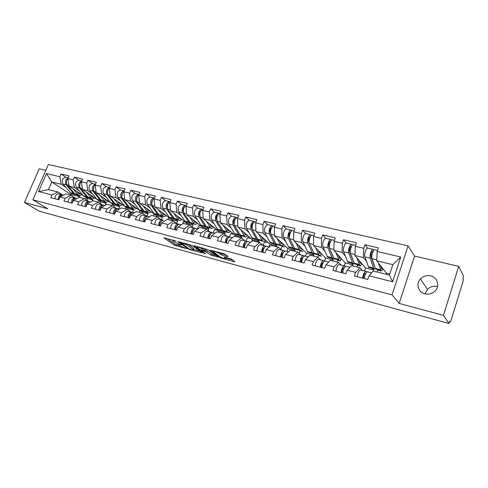 <?xml version="1.0" encoding="UTF-8"?>
<svg xmlns="http://www.w3.org/2000/svg" width="488" height="488" viewBox="0 0 488 488"><rect width="100%" height="100%" fill="white"/><g stroke="black" fill="none" stroke-linecap="round" stroke-linejoin="round"><path stroke-width="0.73" d="M176.095 241.078L163.822 237.796L174.521 245.244L186.892 248.721L179.377 245.684L178.138 244.762C177.797 244.305 178.364 244.262 179.852 244.641L181.524 244.915L173.984 241.895L172.709 240.95C172.356 240.48 172.929 240.431 174.417 240.81L176.095 241.078M425.207 293.904L427.445 289.414C430.166 286.682 433.442 285.712 437.279 286.499L437.516 286.566M424.926 293.837C418.204 292.33 415.685 283.784 420.424 278.959C423.255 276.104 426.658 275.079 430.642 275.873C437.712 277.3 440.206 286.657 434.662 291.397C431.813 293.831 428.568 294.648 424.926 293.837M227.439 256.511L228.073 256.462L225.273 254.309L223.626 253.595L210.218 250.228L220.106 257.615L221.686 258.298L234.24 261.708L234.868 261.666L231.623 259.177L224.571 257.011L223.949 257.054L225.84 258.518C225.218 259.097 223.254 258.524 219.948 256.798L213.28 251.778C212.079 250.637 217.715 252.278 219.271 253.528L221.967 255.041L227.439 256.511L227.597 256.09M399.178 303.432L443.458 315.364L448.978 323.501L39.369 211.249L24.4 202.471L47.714 208.748L32.855 199.83L392.029 294.856L399.178 303.432L414.544 256.078L408.047 245.891L392.029 294.856M192.071 245.427L177.803 241.542L188.264 248.978L189.82 249.642L202.282 252.833L192.071 245.427M194.358 245.775L208.437 249.807L218.356 257.194L210.92 255.126L205.35 251.515L201.294 250.619L205.637 253.803L204.136 253.357L193.895 245.915L194.358 245.775M377.151 272.011L377.761 270.181L380.982 270.986M356.856 266.924L357.466 265.124L360.583 265.899M337.153 261.983L337.763 260.214L340.783 260.97M318.011 257.225L318.634 255.45L321.555 256.176M299.156 253.321L300.053 250.82L302.883 251.521M280.862 249.429L281.991 246.318L284.736 247.001M263.142 245.446L264.429 241.944L267.095 242.603M246.062 241.139L247.355 237.686L249.935 238.327M229.451 236.948L230.739 233.545L233.24 234.167M213.28 232.868L214.567 229.512L216.995 230.123M197.53 228.896L198.817 225.59L201.178 226.182M182.671 223.827L183.476 221.766L185.471 222.266M167.927 219.569L168.531 218.044L170.141 218.447M153.36 215.916L153.964 214.415L155.208 214.726M139.159 212.359L139.763 210.877L140.66 211.097M125.306 208.888L125.91 207.424L126.471 207.565M111.795 205.497L112.643 204.118M98.57 202.288L99.198 200.788M408.047 245.891L48.373 164.499L32.855 199.83M367.61 248.124L364.975 244.756L363.761 248.319L363.371 257.548L366.415 261.239M364.975 244.756L378.383 247.874L377.169 251.479L400.74 257.03L392.608 281.802L369.019 275.787L367.787 279.447L354.367 275.982L355.6 272.365L347.12 270.2L345.888 273.798L332.895 270.45L334.127 266.887L325.923 264.795L324.691 268.333L312.106 265.088L313.339 261.586L305.384 259.561L304.152 263.032L291.964 259.89L293.196 256.456L285.486 254.486L284.254 257.902L272.438 254.852L273.67 251.472L266.192 249.569L264.96 252.924L253.498 249.972L254.73 246.647L247.477 244.799L246.245 248.099L235.124 245.232L236.357 241.963L229.317 240.169L228.085 243.414L217.288 240.633L218.514 237.412L211.682 235.674L210.456 238.87L199.964 236.161L201.19 232.996L194.553 231.306L193.327 234.454L183.14 231.824L184.36 228.707L177.913 227.06L176.686 230.159L166.78 227.609L168.006 224.535L161.729 222.937L160.509 225.987L150.877 223.504L152.097 220.478L145.997 218.923L144.777 221.93L135.408 219.515L136.628 216.538L130.686 215.025L129.479 217.984L120.359 215.635L121.567 212.695L115.79 211.225L114.582 214.147L105.707 211.853L106.915 208.962L101.284 207.528L100.083 210.407L91.439 208.175L92.641 205.32L87.163 203.923L85.961 206.766L77.537 204.588L78.739 201.776L73.395 200.416L72.2 203.215L63.995 201.099L65.191 198.323L59.987 196.993L58.792 199.757L50.795 197.695L51.984 194.956L38.576 191.54L46.452 173.576L59.896 176.741L61.11 184.257L65.85 187.392M65.801 177.26L61.067 174.039L59.896 176.741M61.067 174.039L69.095 175.906L67.917 178.632L73.133 179.865L74.298 187.459L78.995 190.613M81.703 180.993L78.794 180.31L74.31 177.12L73.133 179.865M74.31 177.12L82.539 179.035L81.356 181.798L86.705 183.061L87.816 190.735L92.47 193.913M92.5 183.525L87.889 180.279L86.705 183.061M87.889 180.279L96.337 182.244L95.148 185.05L100.638 186.343L101.693 194.102L106.286 197.298M106.366 186.782L101.827 183.525L100.638 186.343M101.827 183.525L110.495 185.538L109.3 188.38L114.936 189.71L115.931 197.555L120.469 200.775M120.597 190.119L116.132 186.849L114.936 189.71M116.132 186.849L125.026 188.923L123.83 191.802L129.619 193.169L130.546 201.099L135.023 204.338M135.2 193.547L130.814 190.271L129.619 193.169M130.814 190.271L139.952 192.394L138.757 195.322L144.698 196.719L145.558 204.734L149.969 208.004M150.2 197.067L145.9 193.779L144.698 196.719M145.9 193.779L155.288 195.963L154.086 198.933L160.192 200.367L160.979 208.474L165.322 211.768M165.603 200.684L161.4 197.384L160.192 200.367M161.4 197.384L171.044 199.629L169.842 202.642L176.119 204.118L176.827 212.317L181.091 215.635M181.432 204.399L177.327 201.093L176.119 204.118M177.327 201.093L187.246 203.398L186.038 206.454L192.498 207.98L193.12 216.269L197.304 219.612M197.707 208.217L193.706 204.905L192.498 207.98M193.706 204.905L203.911 207.278L202.703 210.383L209.346 211.944L209.883 220.332L213.97 223.705M214.439 212.146L210.554 208.821L209.346 211.944M210.554 208.821L221.052 211.267L219.844 214.421L226.682 216.031L227.121 224.511L231.117 227.914M231.66 216.19L227.896 212.859L226.682 216.031M227.896 212.859L238.699 215.373L237.491 218.575L244.531 220.234L244.872 228.817L248.764 232.245M249.527 220.381L245.745 217.014L244.531 220.234M245.745 217.014L256.871 219.6L255.657 222.857L262.916 224.565L263.154 233.252L266.93 236.71M267.619 224.626L264.13 221.29L262.916 224.565M264.13 221.29L275.592 223.955L274.378 227.268L281.857 229.024L281.985 237.815L285.632 241.316M286.596 229.085L283.07 225.694L281.857 229.024M283.07 225.694L294.892 228.445L293.678 231.812L301.383 233.624L301.395 242.524L304.909 246.062M305.781 233.593L302.597 230.238L301.383 233.624M302.597 230.238L314.79 233.075L313.577 236.497L321.525 238.37L321.409 247.373L324.782 250.96M325.752 238.284L322.739 234.929L321.525 238.37M322.739 234.929L335.317 237.851L334.103 241.334L342.308 243.268L342.058 252.381L345.272 256.017M346.352 243.128L343.522 239.761L342.308 243.268M343.522 239.761L356.502 242.78L355.288 246.324L363.761 248.319M365.427 274.018L364.871 273.378M362.346 270.474L359.93 267.699L355.6 272.365M347.12 270.2L351.512 265.588L359.93 267.699M372.405 268.498L373.674 270.035L365.573 268.016L354.953 255.511L363.371 257.548M373.332 271.053L373.674 270.035M364.554 271.029L365.573 268.016M355.288 246.324L354.953 255.511M344.016 268.162L343.668 267.784M341.204 265.136L338.611 262.355L334.127 266.887M325.923 264.795L330.461 260.311L338.611 262.355M351.781 263.368L353.147 264.911L345.284 262.947L333.908 250.405L342.058 252.381M352.806 265.911L353.147 264.911M344.266 265.911L345.284 262.947M334.103 241.334L333.908 250.405M323.276 262.562L323.068 262.495C321.72 263.209 321.098 264.856 321.195 267.43M320.72 259.97L317.962 257.176L313.339 261.586M305.384 259.561L310.063 255.194L317.962 257.176M331.773 258.384L333.231 259.933L325.606 258.03L313.51 245.458L321.409 247.373M332.889 260.915L333.231 259.933M324.581 260.946L325.606 258.03M313.577 236.497L313.51 245.458M300.858 254.962L297.948 252.156L293.196 256.456M285.486 254.486L290.287 250.24L297.948 252.156M312.357 253.553L313.9 255.102L306.494 253.254L293.733 240.663L301.395 242.524M313.558 256.072L313.9 255.102M305.476 256.127L306.494 253.254M293.678 231.812L293.733 240.663M281.594 250.1L278.538 247.294L273.67 251.472M266.192 249.569L271.108 245.434L278.538 247.294M293.508 248.862L295.13 250.411L287.938 248.618L274.555 236.015L281.985 237.815M294.789 251.369L295.13 250.411M286.913 251.442L287.938 248.618M274.378 227.268L274.555 236.015M262.898 245.385L259.707 242.573L254.73 246.647M247.477 244.799L252.497 240.767L259.707 242.573M275.195 244.299L276.897 245.861L269.907 244.11L255.938 231.501L263.154 233.252M276.55 246.794L276.897 245.861M268.882 246.898L269.907 244.11M255.657 222.857L255.938 231.501M244.75 240.804L241.432 237.991L236.357 241.963M229.317 240.169L234.429 236.241L241.432 237.991M257.414 239.882L259.171 241.432L252.375 239.73L237.869 227.121L244.872 228.817M258.829 242.353L259.171 241.432M251.778 241.34L252.375 239.73M237.491 218.575L237.869 227.121M227.121 236.357L223.687 233.545L218.514 237.412M211.682 235.674L216.886 231.843L223.687 233.545M240.084 235.545L241.944 237.125L235.338 235.472L220.32 222.864L227.121 224.511M241.572 238.114L241.944 237.125M234.996 236.381L235.338 235.472M219.844 214.421L220.32 222.864M209.993 232.038L206.448 229.226L201.19 232.996M194.553 231.306L199.836 227.567L206.448 229.226M223.199 231.306L225.188 232.941L218.758 231.33L203.27 218.728L209.883 220.332M224.651 234.338L225.188 232.941M218.417 232.227L218.758 231.33M202.703 210.383L203.27 218.728M193.346 227.835L189.692 225.023L184.36 228.707M177.913 227.06L183.268 223.412L189.692 225.023M206.753 227.164L208.882 228.866L202.624 227.304L186.697 214.708L193.12 216.269M208.205 230.617L208.882 228.866M202.282 228.183L202.624 227.304M186.038 206.454L186.697 214.708M177.15 223.754L173.405 220.942L168.006 224.535M161.729 222.937L167.158 219.374L173.405 220.942M190.979 223.321L193.01 224.901L186.916 223.376L170.58 210.804L176.827 212.317M192.205 226.963L193.01 224.901M186.575 224.242L186.916 223.376M169.842 202.642L170.58 210.804M161.4 219.777L157.569 216.971L152.097 220.478M145.997 218.923L151.487 215.452L157.569 216.971M175.509 219.49L177.553 221.04L171.624 219.557L154.897 207.004L160.979 208.474M176.638 223.364L177.553 221.04M171.282 220.411L171.624 219.557M154.086 198.933L154.897 207.004M146.071 215.909L142.154 213.11L136.628 216.538M130.686 215.025L136.237 211.627L142.154 213.11M160.399 215.726L162.504 217.276L156.721 215.836L139.641 203.301L145.558 204.734M161.491 219.801L162.504 217.276M156.386 216.678L156.721 215.836M138.757 195.322L139.641 203.301M131.144 212.146L127.154 209.346L121.567 212.695M115.79 211.225L121.396 207.906L127.154 209.346M145.692 212.06L147.833 213.616L142.203 212.207L139.824 210.499M130.546 201.099L124.782 199.702L139.519 210.279M146.827 216.099L147.833 213.616M141.862 213.036L142.203 212.207M123.83 191.802L124.782 199.702M116.608 208.48L112.545 205.686L106.915 208.962M101.284 207.528L106.939 204.283L112.545 205.686M131.357 208.492L133.541 210.041L128.045 208.669L125.843 207.119M115.931 197.555L110.319 196.188L124.69 206.308M132.535 212.5L133.541 210.041M127.63 209.681L128.045 208.669M109.3 188.38L110.319 196.188M102.449 204.911L98.32 202.124L92.641 205.32M87.163 203.923L92.854 200.751L98.32 202.124M117.376 205.015L119.603 206.558L114.247 205.222L112.014 203.685M101.693 194.102L96.221 192.772L110.416 202.581M118.596 208.98L119.603 206.558M113.716 206.491L114.247 205.222M95.148 185.05L96.221 192.772M88.639 201.422L84.461 198.646L78.739 201.776M73.395 200.416L79.135 197.311L84.461 198.646M103.749 201.623L106.006 203.161L100.778 201.855L98.509 200.318M87.816 190.735L82.49 189.442L96.52 198.97M105.097 205.338L106.006 203.161M100.15 203.356L100.778 201.855M81.356 181.798L82.49 189.442M75.189 198.03L70.949 195.261L65.191 198.323M59.987 196.993L65.758 193.962L70.949 195.261M90.451 198.311L92.744 199.848L87.645 198.573L85.339 197.036M74.298 187.459L69.101 186.196L82.972 195.456M92.208 201.111L92.744 199.848M86.919 200.281L87.645 198.573M67.917 178.632L69.101 186.196M85.559 199.379L86.284 197.671M62.067 194.718L57.773 191.961L51.984 194.956M61.11 184.257L51.801 182.006L48.477 189.631L57.773 191.961M77.476 195.078L79.8 196.615L70.656 194.334L51.801 182.006L46.452 173.576M79.465 197.396L79.8 196.615M70.656 194.334L70.321 195.102M48.477 189.631L38.576 191.54M45.811 170.336L39.26 168.811L24.4 202.471M443.458 315.364L458.708 266.344L463.6 276.159L462.972 278.203L463.313 278.892L463.008 281.564L451.016 320.433L450.113 322.05L449.625 321.403L448.978 323.501M458.708 266.344L414.544 256.078M369.019 275.787L373.253 271.035L389.381 275.073L392.803 264.685L376.687 260.781L386.484 273.237L389.717 274.049M386.148 274.268L386.484 273.237M389.381 275.073L392.608 281.802M377.169 251.479L376.687 260.781M400.74 257.03L392.803 264.685M358.229 264.972L358.125 265.289M319.463 255.322L319.359 255.627M283.138 245.507L282.772 246.513M248.49 237.076L248.191 237.894M215.702 229.067L215.446 229.732M184.568 221.57L184.397 221.997M199.952 225.212L199.714 225.816M231.873 233.02L231.593 233.758M265.576 241.237L265.24 242.146M300.98 250.509L300.803 251.003M338.562 260.074L338.459 260.391M378.493 270.017L378.383 270.34M166.792 238.406L174.966 244.116L179.072 245.47M193.474 249.362L199.909 251.106M180.286 242.377L189.045 248.917L191.589 249.777C193.126 250.173 193.718 250.131 193.364 249.661L186.886 244.976L180.286 242.377L180.414 242.048M193.218 248.874L193.809 248.502L193.474 248.215L193.028 249.374M187.563 243.957L193.474 248.215M216.062 255.474L212.945 254.632L212.5 255.804M205.417 250.228L207.4 251.021L212.945 254.632M197.109 246.733L196.621 246.379M202.727 249.106C199.409 247.361 197.457 246.782 196.859 247.367L199.494 249.319L204.576 250.948L205.161 250.899L202.727 249.106L203.112 248.111M205.442 249.844L205.064 250.82M203.667 248.264L205.521 249.63M220.222 252.686L222.424 253.833L225.84 254.748M225.974 258.158L232.66 259.964M212.975 250.753L213.518 251.155M80.807 194.011L78.971 193.815L76.793 191.333M72.907 188.74L78.397 195.151L79.379 195.554L81.978 194.791M67.948 178.84C66.228 180.828 65.965 182.86 67.155 184.928L75.183 194.352L79.08 195.481M68.204 177.968C65.502 179.413 64.819 181.652 66.142 184.69L73.493 193.48L75.53 194.547M65.813 177.266L65.605 177.211C62.482 178.108 61.592 180.34 62.922 183.909L70.992 193.309L74.871 194.431M78.641 192.565L78.135 192.955M59.182 198.854C59.658 196.213 60.841 194.889 62.732 194.889L61.726 194.633C59.432 194.81 58.255 196.463 58.194 199.604M54.973 198.775C55.028 195.645 56.212 193.992 58.505 193.821L61.842 194.663M94.032 197.28L92.214 197.091L90.06 194.584M86.23 191.985L91.64 198.445L92.61 198.848L95.184 198.061M81.368 181.884C79.568 183.891 79.257 185.977 80.441 188.142L88.34 197.628L92.317 198.775M81.673 181.066C78.861 182.396 78.104 184.671 79.404 187.892L86.638 196.743L88.67 197.817M78.794 180.31C75.701 181.231 74.798 183.488 76.104 187.093L84.046 196.56L87.992 197.701M79.727 185.257L80.081 183.756M91.897 195.828L91.335 196.158M107.592 200.629L105.792 200.452L103.669 197.914M99.894 195.31L105.213 201.825L106.171 202.221L108.726 201.41M95.178 184.982C93.257 186.983 92.885 189.137 94.068 191.436L101.833 200.983L105.878 202.154M95.483 184.257C92.561 185.446 91.738 187.752 93.007 191.18L100.113 200.092L102.138 201.16M92.531 183.537L92.323 183.488C89.255 184.434 88.352 186.721 89.621 190.363L97.429 199.891L101.449 201.05M93.361 188.844L93.861 186.703M105.493 199.177L104.865 199.433M121.5 204.063L119.712 203.899L117.626 201.337M113.911 198.72L119.139 205.289L120.078 205.686L122.616 204.844M109.41 188.13C107.323 190.094 106.866 192.321 108.049 194.816L115.668 204.423L119.792 205.613M106.408 186.788L109.647 187.551C106.634 188.575 105.737 190.906 106.963 194.553L113.936 203.526L115.949 204.594M106.201 186.745C103.157 187.715 102.254 190.039 103.487 193.712L111.154 203.301L115.253 204.484M107.36 192.443L107.976 189.808M119.438 202.611L118.743 202.788M135.768 207.583L133.999 207.43L131.949 204.844M128.295 202.221L133.419 208.846L134.346 209.236L136.86 208.37M124.007 191.387C121.762 193.291 121.231 195.59 122.403 198.287L129.863 207.955L134.066 209.169M124.184 190.96L124.019 190.924C121.012 191.936 120.097 194.297 121.286 198.012L128.112 207.046L130.113 208.114M120.646 190.131L120.444 190.088C117.431 191.089 116.522 193.443 117.712 197.152L125.227 206.802L129.405 208.01M121.738 196.091L122.451 193.041M133.749 206.137L132.974 206.223M150.408 211.2L148.657 211.06L146.644 208.443M143.063 205.814L148.077 212.487L148.993 212.884L151.475 211.987M138.988 194.755C136.603 196.572 135.981 198.939 137.134 201.849L144.43 211.579L148.712 212.817M139.098 194.486L138.732 194.376C135.756 195.42 134.847 197.817 135.987 201.568L142.661 210.657L144.655 211.725M135.261 193.565L135.066 193.516C132.083 194.553 131.168 196.939 132.321 200.684L139.672 210.395L143.929 211.621M136.5 199.799L137.305 196.389M148.431 209.755L147.583 209.736M72.444 202.642C72.803 199.769 73.987 198.305 76.006 198.238L74.975 197.976C72.7 198.165 71.522 199.848 71.443 203.02M68.143 202.166C68.216 199 69.394 197.329 71.675 197.146L75.085 198M72.834 200.702L72.492 202.026M86.077 206.491C86.309 203.417 87.492 201.812 89.621 201.672L88.56 201.404C86.309 201.605 85.132 203.313 85.04 206.528M81.648 205.649C81.74 202.453 82.917 200.751 85.174 200.55L88.67 201.428M86.602 203.85L86.083 205.881M100.077 210.401C100.192 207.15 101.364 205.417 103.59 205.198L104.816 205.503M98.985 210.121C99.101 206.875 100.272 205.143 102.504 204.923L104.81 205.503M95.514 209.224C95.617 205.985 96.789 204.258 99.027 204.045L102.614 204.948M100.705 207.186L100.052 209.736M114.424 214.104C114.558 210.816 115.723 209.053 117.925 208.815L119.292 209.151M113.308 213.817C113.436 210.529 114.607 208.766 116.809 208.529L119.285 209.157M109.739 212.896C109.861 209.62 111.032 207.864 113.246 207.632L116.919 208.553M115.162 210.657L114.399 213.634M129.155 217.904C129.308 214.574 130.473 212.78 132.651 212.524L134.151 212.902M128.008 217.605C128.161 214.281 129.326 212.494 131.504 212.237L134.151 212.908M124.342 216.66C124.489 213.347 125.654 211.56 127.838 211.316L131.607 212.262M131.156 213.799C129.442 214.269 128.814 215.641 129.265 217.929M165.432 214.909L163.712 214.781L161.735 212.134M158.234 209.504L163.126 216.233L164.023 216.623L166.475 215.696M154.367 198.238C151.847 199.946 151.146 202.361 152.268 205.503L159.381 215.299L163.748 216.556M154.403 198.14L153.842 197.927C150.908 199 149.987 201.428 151.085 205.216L157.594 214.372L159.576 215.434M150.273 197.085L150.078 197.042C147.132 198.104 146.211 200.531 147.321 204.307L154.495 214.086L158.838 215.336M151.664 203.588L152.549 199.854M163.511 213.463L162.577 213.335M144.289 221.808C144.466 218.435 145.625 216.617 147.766 216.343L149.426 216.757L147.766 216.343M143.106 221.503C143.283 218.136 144.442 216.318 146.589 216.044L147.754 216.336M139.342 220.527C139.513 217.172 140.672 215.361 142.832 215.092L146.699 216.068M145.223 217.977L144.277 221.662M180.865 218.722L179.169 218.606L177.236 215.928M173.813 213.293L178.584 220.076L179.462 220.466L181.884 219.502M170.159 201.849C167.518 203.404 166.737 205.875 167.811 209.261L174.728 219.118L179.194 220.399M170.037 201.873L169.366 201.568C166.469 202.672 165.548 205.143 166.603 208.968L172.935 218.179L174.905 219.24M165.688 200.702L165.493 200.659C162.589 201.757 161.668 204.216 162.73 208.034L169.714 217.874L174.149 219.149M167.244 207.455C166.774 205.924 167.091 204.582 168.195 203.429M178.992 217.276L177.986 217.032M160.863 221.82C159.747 222.949 159.405 224.279 159.838 225.81C160.04 222.406 161.192 220.552 163.303 220.259L162.095 219.954C159.979 220.247 158.826 222.095 158.624 225.505M154.757 224.504C154.952 221.107 156.105 219.264 158.228 218.978L162.199 219.978M196.713 222.632L195.047 222.534L193.163 219.826M189.826 217.184L194.462 224.029L195.316 224.419L197.707 223.419M186.379 205.588C183.641 206.949 182.774 209.462 183.787 213.122L190.503 223.046L195.054 224.352M186.001 205.637L185.318 205.314C182.469 206.454 181.542 208.956 182.542 212.823L188.685 222.089L190.643 223.144M181.53 204.423L181.341 204.381C178.48 205.515 177.553 208.004 178.571 211.859L185.349 221.759L189.875 223.059M183.256 211.414C182.701 209.773 183.043 208.339 184.275 207.119M194.901 221.198L193.901 220.948M175.826 229.939C176.046 226.487 177.199 224.602 179.273 224.291L181.255 224.785L179.273 224.291M174.582 229.616C174.802 226.17 175.948 224.285 178.029 223.974L179.255 224.285M170.599 228.591C170.818 225.151 171.971 223.278 174.057 222.973L178.132 223.998M176.924 225.785C175.735 226.896 175.344 228.274 175.771 229.927M213.006 226.652L211.365 226.572L209.535 223.827M206.284 221.186L210.779 228.091L211.615 228.476L213.97 227.439M203.057 209.474L203.002 209.462C200.202 210.645 199.269 213.189 200.22 217.093L206.711 227.079L211.359 228.408M202.416 209.511L201.721 209.163C198.915 210.34 197.988 212.884 198.939 216.788L204.881 226.115L206.821 227.158M197.817 208.248L197.634 208.205C194.816 209.37 193.882 211.902 194.846 215.794L201.416 225.761L206.034 227.085M199.72 215.476L199.69 215.428C199.098 213.665 199.464 212.164 200.8 210.926M211.249 225.224L210.255 224.98M192.266 234.179C192.516 230.684 193.657 228.768 195.694 228.433L197.853 228.97L195.694 228.433M190.985 233.85C191.229 230.354 192.376 228.439 194.419 228.109L195.67 228.427M186.892 232.794C187.13 229.311 188.276 227.408 190.332 227.079L194.517 228.128M193.437 229.879C192.18 230.952 191.747 232.379 192.15 234.149M229.75 230.787L228.14 230.72L226.371 227.945M223.217 225.297L227.554 232.264L228.372 232.642L230.684 231.568M220.088 213.476L219.911 213.433C217.16 214.653 216.227 217.233 217.117 221.18L223.376 231.221L228.122 232.581M219.301 213.494L218.594 213.122C215.836 214.342 214.903 216.916 215.8 220.863L221.521 230.244L222.077 230.897L223.449 231.281M214.567 212.176L214.384 212.134C211.615 213.341 210.682 215.909 211.591 219.844L217.929 229.866L222.644 231.221M216.77 215.977L217.105 216.263M216.654 219.655L216.544 219.478C215.977 217.587 216.391 216.05 217.788 214.86M228.061 229.366L227.072 229.122M209.181 238.541C209.456 234.996 210.59 233.05 212.591 232.691L214.927 233.282L212.591 232.691M207.864 238.199C208.132 234.661 209.273 232.715 211.274 232.361L212.561 232.691M203.649 237.113C203.917 233.587 205.058 231.648 207.064 231.3L211.371 232.379M210.413 234.1C209.096 235.131 208.626 236.595 208.998 238.492M246.977 235.033L245.397 234.99L243.683 232.172M240.639 229.525L244.811 236.558L245.598 236.936L247.874 235.814M237.479 217.556L237.308 217.514C234.606 218.776 233.673 221.399 234.502 225.383L240.511 235.484L245.36 236.875M236.674 217.599L235.948 217.197C233.246 218.453 232.312 221.07 233.148 225.053L238.644 234.496L239.175 235.155L240.547 235.521M231.794 216.221L231.617 216.178C228.903 217.428 227.969 220.033 228.817 224.01L234.911 234.094L239.724 235.472M234.088 220.21L234.49 220.558M234.081 223.98L233.892 223.65C233.356 221.625 233.813 220.045 235.259 218.917M244.396 232.788L244.25 233.172M245.348 233.624L244.372 233.38M226.584 243.03C226.889 239.443 228.018 237.461 229.97 237.076L232.508 237.717L229.97 237.076M225.23 242.682C225.529 239.096 226.658 237.113 228.616 236.735L229.939 237.07M220.899 241.56C221.192 237.991 222.321 236.015 224.291 235.643L228.713 236.753M227.878 238.461C226.511 239.425 225.999 240.926 226.34 242.963M264.691 239.407L263.154 239.382L261.507 236.528M258.573 233.874L262.568 240.974L263.331 241.346L265.557 240.188M254.553 221.826L253.815 221.387C251.174 222.687 250.234 225.346 251.003 229.372L256.761 239.529L263.093 241.286M253.815 221.387L249.356 220.344C246.702 221.631 245.763 224.279 246.55 228.292L252.375 238.437L257.298 239.846M251.918 224.578L252.381 224.999M252.028 228.451L251.741 227.939C251.253 225.767 251.753 224.157 253.235 223.114M255.383 221.759L255.212 221.717C252.571 223.022 251.637 225.682 252.4 229.708L258.14 239.87M263.142 238.004L262.172 237.766M244.512 247.654C244.842 244.018 245.964 241.999 247.867 241.59L250.612 242.28L247.867 241.59M243.115 247.294C243.445 243.664 244.561 241.645 246.471 241.243L247.837 241.59M238.65 246.141C238.974 242.524 240.096 240.517 242.017 240.114L246.562 241.261M245.848 242.963C244.445 243.854 243.896 245.385 244.189 247.569M282.93 243.902L281.43 243.902L279.85 240.999M277.038 238.351L280.844 245.519L281.576 245.891L283.754 244.677M273.817 226.084L273.652 226.048C271.078 227.39 270.139 230.098 270.834 234.161L276.281 244.384L281.35 245.83M272.969 226.182L272.212 225.706C269.632 227.048 268.693 229.75 269.394 233.813L274.384 243.372L274.872 244.03L276.251 244.354M267.79 224.669L267.625 224.632C265.027 225.962 264.087 228.652 264.807 232.709L270.352 242.908L275.385 244.348M270.285 229.098L270.81 229.598M270.511 233.099L270.126 232.361C269.693 230.031 270.23 228.39 271.737 227.445M281.454 242.518L280.496 242.28M262.977 252.412C263.337 248.734 264.447 246.678 266.302 246.245L269.26 246.983L266.302 246.245M261.537 252.04C261.897 248.368 263.008 246.312 264.862 245.879L266.265 246.239M256.938 250.856C257.292 247.19 258.402 245.147 260.275 244.72L264.954 245.897M264.35 247.617C262.922 248.404 262.331 249.972 262.575 252.308M301.712 248.532L300.254 248.563L298.748 245.61M296.064 242.963L299.662 250.204L300.37 250.57L302.493 249.307M292.806 230.543L292.647 230.507C290.787 230.025 288.56 236.521 289.823 238.754L294.966 249.032L300.151 250.515M291.94 230.678L291.171 230.159C289.299 229.671 287.072 236.161 288.347 238.394L293.05 248.008L293.514 248.673L294.898 248.965M291.171 230.159L286.438 229.043C284.553 228.561 282.326 235.021 283.613 237.253L288.859 247.514L294.002 248.984M289.195 233.776L289.799 234.374M289.567 237.937L289.073 236.912C288.689 234.423 289.262 232.764 290.787 231.922M300.321 247.16L299.37 246.928M282.003 257.322C282.399 253.589 283.498 251.497 285.297 251.033L288.481 251.832L285.297 251.033M280.521 256.938C280.911 253.211 282.009 251.119 283.815 250.661L285.254 251.027M275.781 255.718C276.165 252.003 277.269 249.917 279.081 249.466L283.9 250.679M283.4 252.43C281.966 253.095 281.338 254.681 281.521 257.194M321.055 253.302L319.64 253.357L318.219 250.35M315.675 247.709L319.054 255.029L319.725 255.389L321.793 254.071M312.381 235.137L312.235 235.1C310.447 234.636 308.215 241.243 309.404 243.488L314.217 253.821L319.518 255.334M311.496 235.314L310.704 234.74C308.91 234.277 306.678 240.871 307.873 243.115L312.277 252.784L313.394 253.809L314.107 253.699M305.982 233.63L305.83 233.599C304.018 233.13 301.785 239.693 302.999 241.938L307.922 252.259L313.18 253.76M308.69 238.632L309.361 239.334M309.252 243.067L308.593 241.609C308.264 239.096 308.837 237.4 310.313 236.534L310.423 236.564M319.75 251.948L318.816 251.716M301.621 262.379C302.054 258.597 303.139 256.462 304.878 255.974L308.306 256.834L304.878 255.974M300.089 261.989C300.517 258.207 301.602 256.078 303.347 255.59L304.835 255.968M295.203 260.726C295.624 256.962 296.71 254.84 298.473 254.358L303.432 255.602M303.036 257.408L302.932 257.383C301.535 258.073 300.907 259.689 301.053 262.233M340.99 258.213L339.624 258.304L338.288 255.236M335.897 252.595L339.038 260L339.678 260.354L341.685 258.976M332.566 239.87L332.426 239.84C330.718 239.394 328.485 246.111 329.589 248.368L334.048 258.756L339.477 260.305M333.023 256.609L328.729 246.446C328.442 243.909 329.016 242.188 330.443 241.292L330.65 241.377M331.657 240.108L330.846 239.468C329.138 239.022 326.899 245.726 328.015 247.983L332.096 257.707L333.151 258.725L333.902 258.573M325.966 238.321L325.819 238.29C324.087 237.839 321.848 244.519 322.989 246.769L327.564 257.146L332.95 258.677M328.796 243.677L329.54 244.5M339.782 256.883L338.861 256.651M321.854 267.601C322.324 263.764 323.398 261.586 325.069 261.068L328.753 261.995L325.069 261.068M320.274 267.192C320.744 263.361 321.818 261.19 323.495 260.671L325.026 261.062M315.236 265.893C315.693 262.074 316.767 259.915 318.463 259.402L323.575 260.683M361.547 263.276L360.235 263.398L358.991 260.263M356.759 257.634L359.65 265.124L360.248 265.472L362.194 264.032M353.391 244.762L353.257 244.726C351.641 244.305 349.402 251.131 350.421 253.4L354.501 263.843L360.059 265.429M353.623 261.855L349.493 251.442C349.268 248.874 349.841 247.123 351.22 246.196L351.506 246.379M352.458 245.067L351.628 244.348C350.006 243.921 347.767 250.74 348.792 253.01L352.525 262.782L353.519 263.801L354.319 263.587M346.578 243.164L346.443 243.128C344.79 242.695 342.558 249.49 343.607 251.753L347.816 262.184L353.324 263.752M349.536 248.929L350.353 249.899M360.437 261.971L359.534 261.745M342.741 272.987C343.247 269.101 344.302 266.881 345.907 266.326L349.865 267.32L345.907 266.326M341.112 272.566C341.618 268.681 342.674 266.466 344.284 265.917L345.858 266.32M335.909 271.224C336.403 267.351 337.464 265.149 339.093 264.606L344.357 265.929M344.18 267.851L343.845 267.772C342.552 268.516 341.929 270.187 341.984 272.792M382.757 268.498L381.915 268.918L381.494 268.662L380.359 265.448M378.291 262.819L380.908 270.413L381.47 270.755L383.348 269.248M374.888 249.807L374.76 249.777C373.235 249.368 370.996 256.322 371.923 258.597L375.601 269.095L381.293 270.712M374.827 267.162L370.935 256.596C370.764 254.004 371.337 252.223 372.655 251.259L373.027 251.564M373.93 250.198L373.082 249.38C371.551 248.978 369.306 255.913 370.24 258.195L373.607 268.016L374.528 269.028L375.382 268.736M367.854 248.154L367.72 248.124C366.165 247.715 363.926 254.62 364.884 256.895L368.696 267.375L374.345 268.986M370.935 254.431L371.838 255.572M374.217 265.362L373.887 265.283M381.75 267.217L380.866 266.997M364.304 278.544C364.853 274.604 365.896 272.341 367.421 271.755L371.667 272.816L367.421 271.755M362.621 278.111C363.17 274.177 364.207 271.914 365.744 271.328L367.373 271.749M357.246 276.726C357.783 272.804 358.826 270.553 360.382 269.974L365.811 271.34M365.762 273.329L365.298 273.213C364.054 273.988 363.438 275.696 363.444 278.325M449.491 321.836L450.015 321.982M174.551 240.48L174.417 240.81M179.981 244.323L179.852 244.641M176.51 244.775L176.064 245.909M174.966 244.116L174.521 245.244M201.849 252.509L201.709 252.869M189.942 249.325L189.82 249.642M188.453 248.496L188.264 248.978M187.313 243.89L186.886 244.976M181.89 242.444L181.762 242.774M217.898 256.847L217.752 257.231M211.371 253.955L210.92 255.126M207.4 251.021L206.942 252.204M205.802 250.332L205.35 251.515M201.995 250.252L201.867 250.576M204.332 252.845L204.136 253.357M222.424 253.833L221.967 255.041M220.802 253.132L220.344 254.339M219.649 252.534L219.271 253.528M225.987 257.396L225.633 258.335M234.392 261.293L234.24 261.708M221.875 257.81L221.686 258.298M220.326 257.048L220.106 257.615M66.142 184.69L62.922 183.909M73.493 193.48L70.296 192.687M68.973 185.367L67.155 184.928M77.714 194.529L74.493 193.73M79.404 187.892L76.104 187.093M86.638 196.743L83.363 195.932M82.368 188.606L80.441 188.142M90.963 197.823L87.663 196.999M93.007 191.18L89.621 190.363M100.113 200.092L96.758 199.256M96.106 191.93L94.068 191.436M104.548 201.196L101.162 200.355M106.963 194.553L103.487 193.712M113.936 203.526L110.489 202.672M110.209 195.334L108.049 194.816M118.48 204.655L115.009 203.795M121.286 198.012L117.712 197.152M128.112 207.046L124.58 206.168M124.678 198.836L122.403 198.287M132.779 208.205L129.216 207.321M135.987 201.568L132.321 200.684M142.661 210.657L139.031 209.761M139.544 202.429L137.134 201.849M147.449 211.853L143.795 210.944M151.085 205.216L147.321 204.307M157.594 214.372L153.873 213.445M154.812 206.119L152.268 205.503M162.516 215.592L158.759 214.659M166.603 208.968L162.73 208.034M172.935 218.179L169.11 217.227M170.495 209.913L167.811 209.261M177.986 219.435L174.131 218.478M182.542 212.823L178.571 211.859M188.685 222.089L184.757 221.119M186.623 213.811L183.787 213.122M193.882 223.382L189.917 222.4M198.939 216.788L194.846 215.794M204.881 226.115L200.843 225.108M203.209 217.819L200.22 217.093M210.218 227.439L206.143 226.426M215.8 220.863L211.591 219.844M221.521 230.244L217.374 229.214M220.271 221.942L217.117 221.18M227.011 231.611L222.821 230.568M233.148 225.053L228.817 224.01M238.644 234.496L234.374 233.435M237.827 226.188L234.502 225.383M244.287 235.899L239.98 234.832M251.003 229.372L246.55 228.292M256.255 238.87L251.863 237.784M255.907 230.556L252.4 229.708M262.062 240.316L257.627 239.211M269.394 233.813L264.807 232.709M274.384 243.372L269.858 242.249M274.537 235.057L270.834 234.161M280.362 244.86L275.799 243.726M288.347 238.394L283.613 237.253M293.05 248.008L288.39 246.855M293.727 239.7L289.823 238.754M299.211 249.539L294.508 248.374M310.374 236.643L310.051 236.57M307.873 243.115L302.999 241.938M312.277 252.784L307.477 251.594M313.516 244.482L309.404 243.488M318.627 254.364L313.778 253.162M330.626 241.426L330.199 241.328M328.015 247.983L322.989 246.769M332.096 257.707L327.149 256.481M333.926 249.417L329.589 248.368M338.641 259.335L333.646 258.091M351.494 246.361L350.976 246.239M348.792 253.01L343.607 251.753M352.525 262.782L347.425 261.519M354.99 254.504L350.421 253.4M359.278 264.459L354.123 263.178M372.917 251.418L372.429 251.302M370.24 258.195L364.884 256.895M373.607 268.016L368.342 266.71M376.742 259.762L371.923 258.597M380.573 269.748L375.254 268.43M420.424 278.959L427.445 289.414M449.485 321.879L450.076 322.037M173.051 240.078L172.862 240.56M178.474 243.902L178.285 244.384M180.078 241.956L179.938 242.322M193.809 248.502L193.364 249.661M201.489 250.112L201.343 250.49M197.189 246.531L196.999 247.013M205.613 249.716L205.161 250.899M213.61 250.917L213.427 251.405M226.243 257.463L225.84 258.518M68.259 177.839L65.605 177.211M58.505 193.821L61.726 194.633M95.496 184.232L92.323 183.488M124.019 190.924L120.444 190.088M138.732 194.376L135.066 193.516M71.675 197.146L74.975 197.976M85.174 200.55L88.56 201.404M99.027 204.045L102.504 204.923M113.246 207.632L116.809 208.529M127.838 211.316L131.504 212.237M153.842 197.927L150.078 197.042M142.832 215.092L146.589 216.044M169.366 201.568L165.493 200.659M158.228 218.978L162.095 219.954M185.318 205.314L181.341 204.381M174.057 222.973L178.029 223.974M201.721 209.163L197.634 208.205M190.332 227.079L194.419 228.109M218.594 213.122L214.384 212.134M207.064 231.3L211.274 232.361M235.948 217.197L231.617 216.178M237.845 217.642L237.308 217.514M224.291 235.643L228.616 236.735M256.017 221.906L255.212 221.717M242.017 240.114L246.471 241.243M272.212 225.706L267.625 224.632M274.738 226.298L273.652 226.048M260.275 244.72L264.862 245.879M294.032 230.83L292.647 230.507M279.081 249.466L283.815 250.661M310.704 234.74L305.83 233.599M313.93 235.497L312.235 235.1M298.473 254.358L303.347 255.59M330.846 239.468L325.819 238.29M334.457 240.316L332.426 239.84M318.463 259.402L323.495 260.671M351.628 244.348L346.443 243.128M355.642 245.287L353.257 244.726M339.093 264.606L344.284 265.917M373.082 249.38L367.72 248.124M377.523 250.423L374.76 249.777M360.382 269.974L365.744 271.328"/></g></svg>
